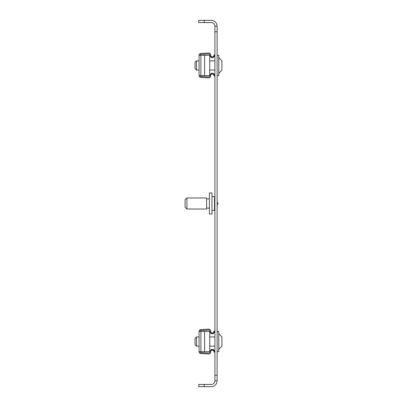 <?xml version="1.0" encoding="UTF-8"?>
<svg xmlns="http://www.w3.org/2000/svg" width="407" height="407" viewBox="0 0 407 407"><rect width="100%" height="100%" fill="white"/><g stroke="black" fill="none" stroke-linecap="round" stroke-linejoin="round"><path stroke-width="0.61" d="M218.778 337.82L218.778 333.638L221.907 336.95L221.907 346.154L218.778 349.465L218.778 351.679L218.778 331.43L218.778 333.638L218.778 331.43L217.119 331.43M217.119 205.031L218.04 203.5L217.119 201.969M217.119 31.761L214.911 31.761L214.911 26.241L217.119 26.241L217.119 380.759L214.911 380.759L214.911 375.239L217.119 375.239M214.911 31.761L214.911 375.239M204.238 384.442L204.238 386.65L198.713 386.65L198.713 384.442L211.233 384.442A3.683 3.683 0 0 0 214.911 380.759M204.238 386.65L211.233 386.65A5.891 5.891 0 0 0 217.119 380.759M214.911 26.241A3.683 3.683 0 0 0 211.233 22.558L198.713 22.558L198.713 20.35L204.238 20.35L204.238 22.558M217.119 26.241A5.891 5.891 0 0 0 211.233 20.35L204.238 20.35M214.545 196.632L214.545 210.368M209.391 192.974L209.391 214.082L211.966 214.082L211.966 192.974M186.935 198.006L186.935 208.995M206.629 198.006L206.629 209.02L186.935 209.02L185.093 207.183M185.093 199.837L185.093 207.163M221.907 60.846L218.778 57.535L221.907 60.846L221.907 70.05L218.778 73.362L218.778 75.57L218.778 55.321L217.119 55.321M221.907 337.571L221.907 338.939M196.505 346.154L195.034 344.683L195.034 338.426L196.505 336.95L196.505 346.154L199.069 346.154M221.907 341.738L221.907 339.967M221.907 345.309L221.907 343.137M221.907 61.467L221.907 62.836M196.505 70.05L195.034 68.574L195.034 62.317L196.505 60.846L196.505 70.05L199.069 70.05M217.119 75.57L218.778 75.57L218.778 55.321M221.907 65.634L221.907 63.863M221.907 69.205L221.907 67.033M209.742 331.954L210.658 331.954L210.658 330.988A1.842 1.842 0 0 0 208.725 329.146L200.814 329.563A1.842 1.842 0 0 0 199.069 331.4L204.589 331.4L204.589 351.704L199.069 351.704L199.069 331.4M204.589 331.43L209.742 331.43L209.742 330.988A0.921 0.921 0 0 0 208.771 330.067L200.86 330.484A0.921 0.921 0 0 0 199.99 331.4M209.742 351.022L211.579 349.308L211.579 350.229L210.658 351.149L209.742 351.149M209.742 331.43L209.742 352.121A0.921 0.921 0 0 1 208.771 353.037L200.86 352.625A0.921 0.921 0 0 1 199.99 351.704M210.658 351.149L210.658 352.121A1.842 1.842 0 0 1 208.725 353.958L200.814 353.541A1.842 1.842 0 0 1 199.069 351.704M211.579 350.229L213.07 350.229L213.99 351.149L214.911 351.149L213.07 349.308L213.07 350.229M211.579 349.308L213.07 349.308M209.742 332.081L211.579 333.796L213.07 333.796L213.07 332.875L211.579 332.875L211.579 333.796M210.658 331.954L211.579 332.875M213.99 351.149L213.99 352.07L214.911 352.07M213.07 333.796L214.911 331.954L213.99 331.954L213.07 332.875M214.911 331.033L213.99 331.033L213.99 331.954M209.742 351.679L204.589 351.679M209.742 55.851L210.658 55.851L210.658 54.879A1.842 1.842 0 0 0 208.725 53.042L200.814 53.459A1.842 1.842 0 0 0 199.069 55.296L204.589 55.296L204.589 75.6L199.069 75.6L199.069 55.296M204.589 55.321L209.742 55.321L209.742 54.879A0.921 0.921 0 0 0 208.771 53.963L200.86 54.375A0.921 0.921 0 0 0 199.99 55.296M209.742 74.919L211.579 73.204L211.579 74.125L210.658 75.046L209.742 75.046M209.742 55.321L209.742 76.012A0.921 0.921 0 0 1 208.771 76.933L200.86 76.516A0.921 0.921 0 0 1 199.99 75.6M210.658 75.046L210.658 76.012A1.842 1.842 0 0 1 208.725 77.854L200.814 77.437A1.842 1.842 0 0 1 199.069 75.6M211.579 74.125L213.07 74.125L213.99 75.046L214.911 75.046L213.07 73.204L213.07 74.125M211.579 73.204L213.07 73.204M209.742 55.978L211.579 57.692L213.07 57.692L213.07 56.771L211.579 56.771L211.579 57.692M210.658 55.851L211.579 56.771M213.99 75.046L213.99 75.967L214.911 75.967M213.07 57.692L214.911 55.851L213.99 55.851L213.07 56.771M214.911 54.93L213.99 54.93L213.99 55.851M209.742 75.57L204.589 75.57M200.91 351.704L200.91 331.4M200.91 75.6L200.91 55.296M211.966 196.596L214.545 196.596M209.391 192.918L211.966 192.918M206.629 198.896L209.391 198.896M185.093 199.817L186.935 197.98L206.629 197.98M206.629 208.104L209.391 208.104M211.966 210.404L214.545 210.404M214.911 336.95L209.742 336.95M199.069 336.95L196.505 336.95M221.907 346.154L218.778 349.465M217.119 351.679L218.778 351.679M214.911 346.154L209.742 346.154M214.911 60.846L209.742 60.846M199.069 60.846L196.505 60.846M221.907 70.05L218.778 73.362M214.911 70.05L209.742 70.05"/></g></svg>
